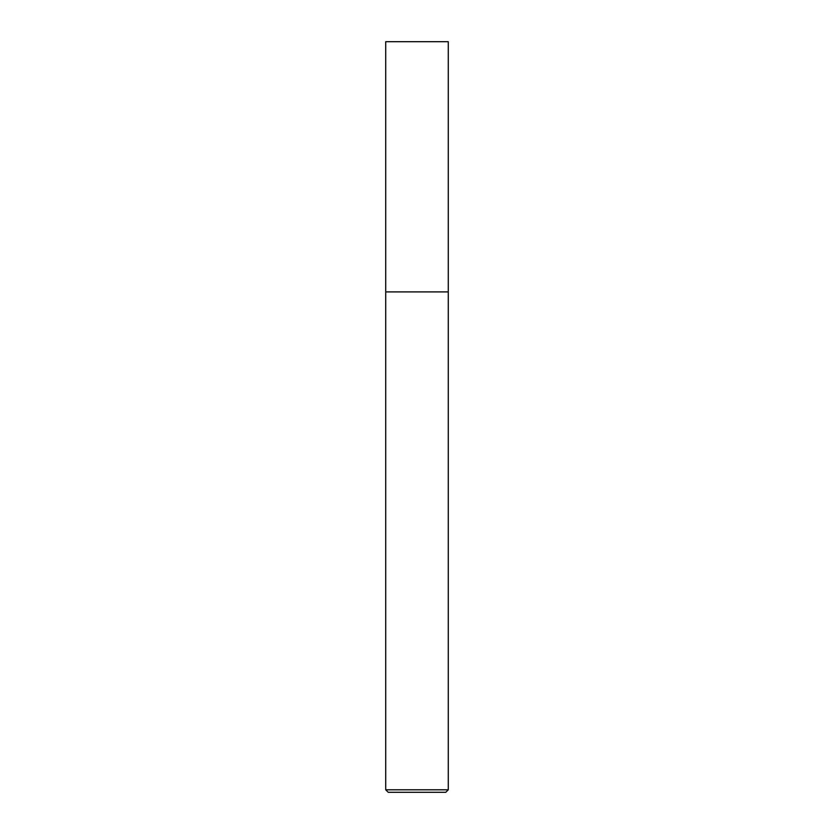<?xml version="1.0" encoding="UTF-8"?>
<svg xmlns="http://www.w3.org/2000/svg" width="834" height="834" viewBox="0 0 834 834"><rect width="100%" height="100%" fill="white"/><g stroke="black" fill="none" stroke-linecap="round" stroke-linejoin="round"><path stroke-width="1.25" d="M385.725 291.9L448.275 291.9L448.275 41.7L385.725 41.7L385.725 291.9L385.725 41.7L448.275 41.7L448.275 291.9L385.725 291.9L385.725 789.798L388.227 792.3L445.773 792.3L448.275 789.798L448.275 291.9L385.725 291.9L448.275 291.9L448.275 789.798L385.725 789.798L385.725 291.9M385.725 789.798L448.275 789.798L445.773 792.3L388.227 792.3L385.725 789.798"/></g></svg>
